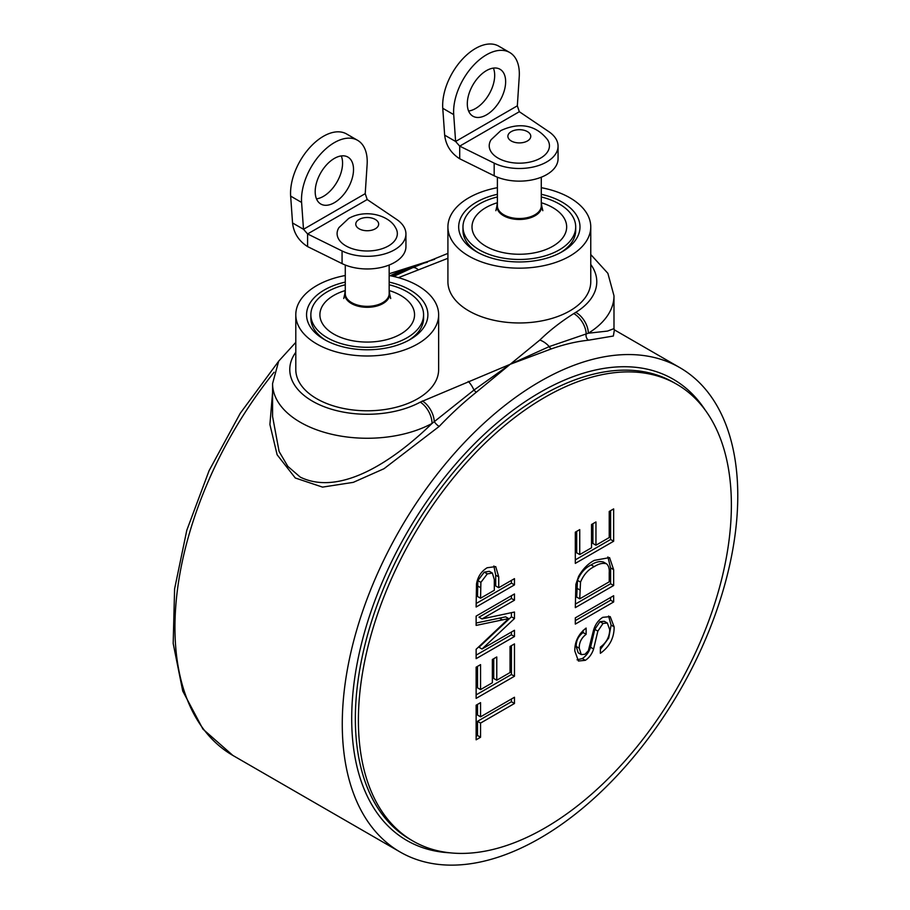 <?xml version="1.0" encoding="UTF-8"?>
<svg xmlns="http://www.w3.org/2000/svg" width="910" height="910" viewBox="0 0 910 910"><rect width="100%" height="100%" fill="white"/><g stroke="black" fill="none" stroke-linecap="round" stroke-linejoin="round"><path stroke-width="1.36" d="M315.19 191.623A27.107 15.652 120 0 0 320.809 204.033A27.107 15.652 120 0 0 341.694 196.776A27.107 15.652 120 0 0 353.524 169.487A27.107 15.652 120 0 0 347.916 157.089A27.107 15.652 120 0 0 327.02 164.346A27.107 15.652 120 0 0 315.19 191.623M316.487 198.869A27.107 15.652 120 0 0 342.57 163.174A27.107 15.652 120 0 0 341.284 155.929M367.219 161.593A46.467 26.822 120 0 0 357.596 140.322A46.467 26.822 120 0 0 321.787 152.766A46.467 26.822 120 0 0 301.506 199.529A46.467 26.822 120 0 0 301.597 202.441L303.496 229.286L307.591 233.95L342.069 250.955A38.72 22.352 0 0 0 383.428 254.265A38.72 22.352 0 0 0 405.94 233.961A38.72 22.352 0 0 0 396.658 219.435L367.208 199.54L365.217 193.659L367.117 164.619A46.467 26.822 120 0 0 367.219 161.593M357.596 140.322L346.642 133.998A46.467 26.822 120 0 0 310.833 146.442A46.467 26.822 120 0 0 290.552 193.204A46.467 26.822 120 0 0 290.654 196.116L292.554 222.973L303.496 229.286L365.217 193.659M292.554 222.973C293.725 233.062 298.742 240.934 307.591 246.599L342.069 263.604A38.72 22.352 0 0 0 383.428 266.914A38.72 22.352 0 0 0 405.94 246.61L405.94 233.961M307.591 246.599L307.591 233.95L367.208 199.54M467.308 103.797A27.107 15.652 120 0 0 472.927 116.207A27.107 15.652 120 0 0 493.811 108.95A27.107 15.652 120 0 0 505.641 81.672A27.107 15.652 120 0 0 500.022 69.262A27.107 15.652 120 0 0 479.138 76.52A27.107 15.652 120 0 0 467.308 103.797M468.604 111.043A27.107 15.652 120 0 0 494.687 75.348A27.107 15.652 120 0 0 493.391 68.102M519.326 73.767A46.467 26.822 120 0 0 509.702 52.496A46.467 26.822 120 0 0 473.905 64.94A46.467 26.822 120 0 0 453.612 111.703A46.467 26.822 120 0 0 453.715 114.615L455.614 141.471L459.709 146.135L494.175 163.129A38.72 22.352 0 0 0 535.546 166.439A38.72 22.352 0 0 0 558.058 146.135A38.72 22.352 0 0 0 548.775 131.62L519.326 111.714L517.335 105.833L519.235 76.793A46.467 26.822 120 0 0 519.326 73.767M509.702 52.496L498.76 46.171A46.467 26.822 120 0 0 462.951 58.615A46.467 26.822 120 0 0 442.67 105.378A46.467 26.822 120 0 0 442.76 108.29L444.66 135.146L455.614 141.471L517.335 105.833M444.66 135.146C445.843 145.236 450.86 153.119 459.709 158.772L494.175 175.778A38.72 22.352 0 0 0 535.546 179.088A38.72 22.352 0 0 0 558.058 158.784L558.058 146.135M459.709 158.772L459.709 146.135L519.326 111.714M392.176 276.117L410.171 267.392A5.164 3.492 -109.5 0 0 412.583 267.722L412.594 267.722A17.21 7.36 70.5 0 1 418.35 269.895L398.421 277.664M272.568 416.45L279.108 451.519L287.822 466.364L300.289 477.136C341.352 497.122 395.85 458.788 432.045 423.434A94.651 54.645 180 0 1 300.289 422.251A94.651 54.645 180 0 1 272.568 383.611L272.568 416.223M497.395 187.688A71.424 41.234 0 0 0 468.832 197.777A71.424 41.234 0 0 0 447.913 226.931L447.913 281.736A71.424 41.234 0 0 0 492.003 319.831A71.424 41.234 0 0 0 569.842 310.89A71.424 41.234 0 0 0 590.761 281.736L590.761 226.931A71.424 41.234 0 0 0 541.279 187.688M447.913 226.931A71.424 41.234 0 0 0 492.003 265.026A71.424 41.234 0 0 0 569.842 256.085A71.424 41.234 0 0 0 590.761 226.931M541.279 194.285A60.663 35.024 180 0 1 562.232 251.695A60.663 35.024 180 0 1 476.442 251.695A60.663 35.024 180 0 1 476.442 202.168A60.663 35.024 180 0 1 497.395 194.285M560.651 252.582A56.363 32.544 0 0 0 575.7 230.446L575.7 226.931A56.363 32.544 180 0 1 540.904 256.995A56.363 32.544 180 0 1 479.479 249.943A56.363 32.544 180 0 1 462.974 226.931A56.363 32.544 180 0 1 497.395 196.958M389.161 282.1A60.663 35.024 180 0 1 410.114 339.521A60.663 35.024 180 0 1 324.324 339.521A60.663 35.024 180 0 1 324.324 289.994A60.663 35.024 180 0 1 345.277 282.1M408.533 340.397A56.363 32.544 0 0 0 423.582 318.272L423.582 314.758A56.363 32.544 180 0 1 388.786 344.822A56.363 32.544 180 0 1 327.361 337.769A56.363 32.544 180 0 1 310.856 314.758A56.363 32.544 180 0 1 345.277 284.784M345.277 275.514A71.424 41.234 0 0 0 316.714 285.603A71.424 41.234 0 0 0 295.796 314.758L295.796 369.562A71.424 41.234 0 0 0 339.885 407.657A71.424 41.234 0 0 0 417.724 398.716A71.424 41.234 0 0 0 438.643 369.562L438.643 314.758A71.424 41.234 0 0 0 389.161 275.514M295.796 314.758A71.424 41.234 0 0 0 339.885 352.852A71.424 41.234 0 0 0 417.724 343.912A71.424 41.234 0 0 0 438.643 314.758M389.161 284.784A56.363 32.544 180 0 1 407.077 291.746A56.363 32.544 180 0 1 423.582 314.758M310.856 314.758L310.856 318.272A56.363 32.544 0 0 0 325.894 340.397M389.161 291.154A22.375 12.922 180 0 1 389.594 293.68A22.375 12.922 180 0 1 375.784 305.612A22.375 12.922 180 0 1 351.397 302.814A22.375 12.922 180 0 1 344.845 293.68A22.375 12.922 180 0 1 345.277 291.154M395.452 227.545A30.121 17.392 180 0 1 388.513 245.905A30.121 17.392 180 0 1 350.953 248.237A30.121 17.392 180 0 1 338.986 227.545L348.712 218.423C366.81 208.299 389.628 216.136 395.452 227.545M389.161 265.026L389.161 293.68A21.942 12.672 180 0 1 382.735 302.632A21.942 12.672 180 0 1 358.824 305.385A21.942 12.672 180 0 1 345.277 293.68L345.277 265.026M541.279 196.958A56.363 32.544 180 0 1 559.184 203.92A56.363 32.544 180 0 1 575.7 226.931M462.974 226.931L462.974 230.446A56.363 32.544 0 0 0 478.012 252.582M541.279 203.328A22.375 12.922 180 0 1 541.712 205.853A22.375 12.922 180 0 1 527.891 217.786A22.375 12.922 180 0 1 503.514 214.987A22.375 12.922 180 0 1 496.962 205.853A22.375 12.922 180 0 1 497.395 203.328M497.395 177.2L497.395 205.853A21.942 12.672 0 0 0 510.942 217.558A21.942 12.672 0 0 0 534.852 214.817A21.942 12.672 0 0 0 541.279 205.853L541.279 177.2M540.631 158.078A30.121 17.392 180 0 1 503.071 160.422A30.121 17.392 180 0 1 491.104 139.731L500.83 130.596C515.833 123.555 533.965 122.361 547.57 139.731A30.121 17.392 180 0 1 540.631 158.078M544.885 397.306A263.741 152.277 120 0 0 372.588 629.72A263.741 152.277 120 0 0 413.015 841.067A263.741 152.277 120 0 0 544.885 827.998A263.741 152.277 120 0 0 717.182 595.595A263.741 152.277 120 0 0 676.756 384.248A263.741 152.277 120 0 0 544.885 397.306M540.017 381.506A279.666 161.468 120 0 0 357.323 627.945A279.666 161.468 120 0 0 400.195 852.044A279.666 161.468 120 0 0 540.017 838.19A279.666 161.468 120 0 0 722.722 591.75A279.666 161.468 120 0 0 679.85 367.651A279.666 161.468 120 0 0 540.017 381.506M614.341 330.182L613.351 336.029L588.542 340.192A279.666 161.468 120 0 0 551.335 348.894L510.203 364.284L476.374 392.176A5.164 2.366 51.3 0 1 473.962 390.06L432.045 423.434A17.21 9.623 61.5 0 0 420.261 402.14L510.203 364.284L473.962 390.06A17.21 7.36 -109.5 0 0 468.206 381.404M476.374 392.176A279.666 161.468 120 0 0 439.177 426.426L383.997 468.718L353.285 482.357L322.549 487.112L295.295 478L277.118 454.761L269.906 424.481L272.568 392.642M613.647 569.66L613.647 585.505L575.313 607.641L575.871 584.368L578.612 576.348C582.889 568.932 588.11 563.609 594.276 560.378L609.552 557.614L613.647 569.66L610.599 567.897L610.599 583.754L613.647 585.505M614.136 626.842C614.227 637.808 609.632 646.635 600.372 653.323L600.372 647.078C606.424 642.699 609.541 636.898 609.711 629.663L607.334 623.043L603.023 623.418L597.847 631.13L593.604 649.001C591.944 654.062 589.179 657.828 585.323 660.319L578.441 661.024L574.824 651.014C574.642 641.709 578.407 634.065 586.12 628.071L586.12 634.315C581.388 637.978 579.09 642.608 579.249 648.204L581.251 654.586L584.959 654.279L588.349 650.73L593.491 630.357C595.22 624.522 598.314 620.188 602.761 617.333L610.189 616.616L614.136 626.842L611.099 625.079L608.722 637.978L600.372 649.399M514.468 630.289L514.468 636.534L476.135 658.658L476.135 649.274L508.656 618.595L476.135 625.409L476.135 616.104L514.468 593.968L514.468 600.213L482.027 618.937L514.468 612.02L514.468 618.55L482.027 649.012L514.468 630.289M514.468 697.253L514.468 703.487L480.56 723.075L480.56 737.259L476.135 739.807L476.135 705.193L480.56 702.645L480.56 716.83L514.468 697.253M514.468 643.905L514.468 676.255L476.135 698.38L476.135 667.178L480.56 664.618L480.56 689.587L492.355 682.773L492.355 659.511L496.769 656.963L496.769 680.225L510.044 672.558L510.044 646.464L514.468 643.905M514.468 578.646L514.468 584.891L476.135 607.015L476.499 583.992C477.739 576.747 481.288 571.332 487.157 567.749L495.711 566.6L498.737 576.883L498.737 587.723L514.468 578.646M613.647 595.72L613.647 601.965L575.313 624.101L575.313 617.856L613.647 595.72M613.647 508.895L613.647 541.245L575.313 563.381L575.313 532.168L579.738 529.609L579.738 554.577L591.534 547.774L591.534 524.501L595.959 521.953L595.959 545.215L609.222 537.56L609.222 511.454L613.647 508.895M511.42 699.005L511.42 701.735L514.468 703.487M511.42 701.735L477.511 721.312L480.56 723.075M477.511 721.312L477.511 735.496L480.56 737.259M477.511 735.496L476.135 736.292M477.511 704.397L477.511 715.067L480.56 716.83M511.42 645.668L511.42 674.492L514.468 676.255M511.42 674.492L476.135 694.876M477.511 666.37L477.511 687.835L480.56 689.587M493.732 658.715L493.732 678.473L496.769 680.225M511.42 632.04L511.42 634.77L514.468 636.534M511.42 634.77L476.135 655.143M476.135 623.02L505.619 616.843L508.656 618.595M511.42 595.72L511.42 598.45L514.468 600.213M511.42 598.45L478.99 617.185L482.027 618.937M511.42 612.669L511.42 616.787L514.468 618.55M511.42 616.787L478.99 647.26L482.027 649.012M511.42 580.398L511.42 583.128L514.468 584.891M511.42 583.128L476.135 603.512M493.891 565.997L495.7 575.12L498.737 576.883M495.7 575.12L495.7 585.972L498.737 587.723M492.378 573.072L489.33 571.309L484.268 572.14L477.852 580.603L477.511 596.471L480.56 598.223L494.312 590.283L494.312 579.602L492.378 573.072L487.305 573.891L480.889 582.366L480.56 598.223M477.852 580.603L480.889 582.366M484.268 572.14L487.305 573.891M607.334 623.043L604.285 621.28L599.986 621.666L603.023 623.418M599.986 621.666L594.81 629.367L597.847 631.13M594.81 629.367L590.556 647.237L593.604 649.001M590.556 647.237C588.895 652.299 586.131 656.076 582.275 658.556L585.323 660.319M582.275 658.556L577.054 659.818M583.082 630.403L583.082 632.552L586.12 634.315M583.082 632.552C578.339 636.215 576.053 640.845 576.201 646.453L579.249 648.204M576.201 646.453L578.203 652.823L581.251 654.586M608.574 616.036L611.099 625.079M610.599 597.483L610.599 600.213L613.647 601.965M610.599 600.213L575.313 620.586M610.599 583.754L575.313 604.126M607.88 556.931L610.599 567.897M606.515 563.813L603.466 562.05C599.861 560.97 595.754 561.925 591.147 564.917C585.141 567.806 580.591 572.947 577.486 580.341L576.69 597.085L579.738 598.848L609.222 581.82L609.222 572.697C609.518 568.568 608.608 565.611 606.515 563.813C602.909 562.733 598.803 563.688 594.184 566.668C588.19 569.569 583.629 574.711 580.523 582.104L579.738 598.848M576.69 588.122L579.738 589.873M577.486 580.341L580.523 582.104M591.147 564.917L594.184 566.668M610.599 510.658L610.599 539.493L613.647 541.245M610.599 539.493L575.313 559.866M576.69 531.372L576.69 552.825L579.738 554.577M592.91 523.705L592.91 543.463L595.959 545.215M439.177 426.426A5.164 1.638 43.6 0 1 434.241 421.398A17.21 9.703 -118.9 0 0 422.376 400.98M590.761 254.538L607.869 273.318L613.988 295.784A94.651 54.645 180 0 1 588.304 333.219L549.219 346.608L510.203 364.284L539.846 340.033A17.21 11.978 46.8 0 1 549.219 346.608A5.164 3.492 70.5 0 0 551.335 348.894M588.542 340.192A5.164 3.89 83.9 0 1 586.188 333.674A17.21 10.169 -121.2 0 0 573.755 313.586L575.768 312.358A77.441 44.715 0 0 0 590.761 264.446M614.534 330.501L613.988 328.624L607.562 331.069L588.304 333.219A17.21 10.237 -121.6 0 0 575.768 312.358M393.609 276.435L412.571 267.733L447.913 253.389M301.597 202.441L290.654 196.116M342.069 250.955L342.069 263.604M453.715 114.615L442.76 108.29M494.175 163.129L494.175 175.778M427.427 262.216A279.666 161.468 120 0 0 410.171 267.392A279.666 161.468 120 0 0 390.162 275.707M274.081 372.247A279.666 161.468 120 0 0 232.869 755.437L202.953 729.126L182.739 691.031L173.184 643.45L174.595 588.907L186.8 530.257L209.095 470.652L240.24 413.311L278.551 361.372M389.582 294.032A22.375 12.922 180 0 1 389.594 294.385A22.375 12.922 180 0 1 375.784 306.317A22.375 12.922 180 0 1 351.397 303.519A22.375 12.922 180 0 1 344.845 294.385A22.375 12.922 180 0 1 344.856 294.032M389.161 290.552A47.331 27.323 180 0 1 400.684 295.432A47.331 27.323 180 0 1 400.684 334.072A47.331 27.323 180 0 1 333.754 334.072A47.331 27.323 180 0 1 345.277 290.552M359.12 219.446A11.443 6.609 180 0 1 375.307 219.446A11.443 6.609 180 0 1 375.307 228.797A11.443 6.609 180 0 1 359.12 228.797A11.443 6.609 180 0 1 359.12 219.446M541.7 206.206A22.375 12.922 180 0 1 541.712 206.559A22.375 12.922 180 0 1 527.891 218.491A22.375 12.922 180 0 1 503.514 215.693A22.375 12.922 180 0 1 496.962 206.559A22.375 12.922 180 0 1 496.974 206.206M541.279 202.725A47.331 27.323 180 0 1 552.802 207.617A47.331 27.323 180 0 1 552.802 246.257A47.331 27.323 180 0 1 485.872 246.257A47.331 27.323 180 0 1 497.395 202.725M527.425 140.97A11.443 6.609 180 0 1 511.238 140.97A11.443 6.609 180 0 1 511.238 131.62A11.443 6.609 180 0 1 527.425 131.62A11.443 6.609 180 0 1 527.425 140.97M676.756 384.248L673.718 382.496A263.741 152.277 120 0 0 541.848 395.554A263.741 152.277 120 0 0 369.551 627.968A263.741 152.277 120 0 0 409.978 839.304L413.015 841.067M705.341 410.262A266.323 153.767 120 0 0 540.017 392.392A266.323 153.767 120 0 0 357.539 661.468A266.323 153.767 120 0 0 449.847 852.807M499.533 618.186L502.57 619.938M477.511 585.892L480.56 587.655M295.796 352.272A77.441 44.715 0 0 0 323.061 406.292A77.441 44.715 0 0 0 420.261 402.14M539.846 340.033C549.56 330.546 560.867 321.73 573.755 313.586M447.913 258.292L418.35 269.895M389.594 293.68L390.697 298.514M344.845 293.68L343.741 298.514M541.712 205.853L542.815 210.688M496.962 205.853L495.859 210.688M232.869 755.437L400.195 852.044M614.159 329.727L679.85 367.651M295.796 342.365L278.688 361.145L272.568 383.611M613.988 328.624L613.988 295.784M389.161 273.739L434.707 259.282"/></g></svg>
